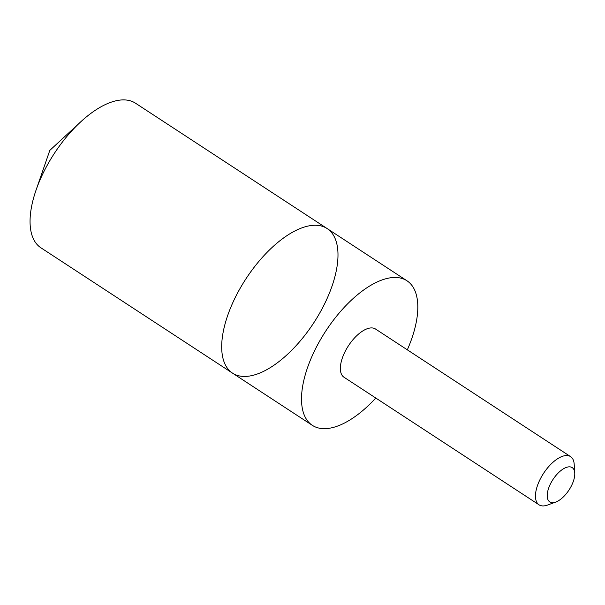 <?xml version="1.0" encoding="UTF-8"?>
<svg xmlns="http://www.w3.org/2000/svg" width="605" height="605" viewBox="0 0 605 605"><rect width="100%" height="100%" fill="white"/><g stroke="black" fill="none" stroke-linecap="round" stroke-linejoin="round"><path stroke-width="0.91" d="M241.244 286.415A86.394 40.429 -56.8 0 1 327.131 228.554A86.394 40.429 -56.8 0 1 313.67 322.979A86.394 40.429 -56.8 0 1 232.547 373.149A86.394 40.429 -56.8 0 1 241.244 286.415A86.394 40.429 -56.8 0 1 327.131 228.554L135.497 103.198A86.394 40.429 123.2 0 0 80.752 121.817A86.394 40.429 123.2 0 0 49.61 161.059A86.394 40.429 123.2 0 0 36.035 190.174A86.394 40.429 123.2 0 0 40.913 247.8L232.547 373.149A86.394 40.429 -56.8 0 1 241.244 286.415M407.324 349.826A86.394 40.422 123.2 0 0 406.953 280.765A86.394 40.422 123.2 0 0 321.066 338.626A86.394 40.422 123.2 0 0 312.369 425.36A86.394 40.422 123.2 0 0 375.796 398.03M574.75 472.997L574.183 464.201A28.798 13.476 123.2 0 0 570.606 456.639L375.501 329.014A28.798 13.476 123.2 0 0 348.465 345.735A28.798 13.476 123.2 0 0 343.973 377.217L539.078 504.835A28.798 13.476 123.2 0 0 547.442 505.084L555.723 502.082A20.487 9.589 123.2 0 0 570.144 488.182A20.487 9.589 123.2 0 0 574.75 472.997A20.487 9.589 123.2 0 0 562.211 469.609A20.487 9.589 123.2 0 0 547.601 491.948A20.487 9.589 123.2 0 0 555.723 502.082M570.606 456.639A28.798 13.476 123.2 0 0 543.562 473.36A28.798 13.476 123.2 0 0 539.078 504.835M80.752 121.817L49.814 150.38L36.035 190.174M406.953 280.765L327.131 228.554M312.369 425.36L232.547 373.149"/></g></svg>
